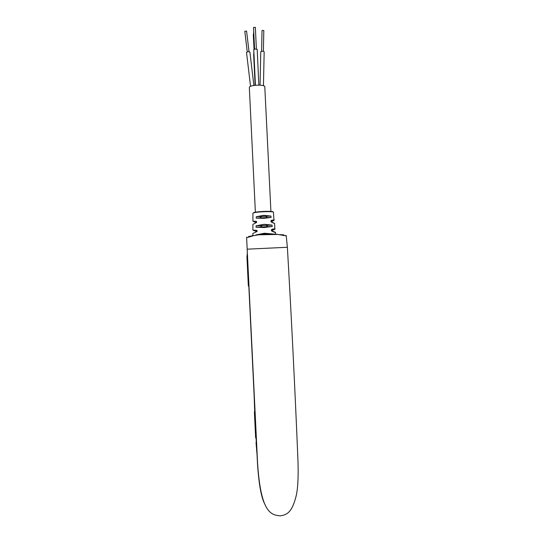 <?xml version="1.0" encoding="UTF-8"?>
<svg xmlns="http://www.w3.org/2000/svg" width="543" height="543" viewBox="0 0 543 543"><rect width="100%" height="100%" fill="white"/><g stroke="black" fill="none" stroke-linecap="round" stroke-linejoin="round"><path stroke-width="0.81" d="M257.043 454.749L256.031 442.518M247.35 253.438L246.936 256.758L248.334 285.842L248.782 285.754L248.938 288.489L254.124 395.474L255.638 437.801L254.389 411.77L254.871 411.546M255.407 428.271L255.909 438.025L255.407 428.271M256.303 442.749L255.787 432.669L256.303 442.749M250.201 311.424L254.572 402.03M246.705 239.449L246.99 245.477L246.705 239.449M265.099 504.651C261.414 498.399 258.875 484.716 257.484 463.6L246.597 237.128L257.586 463.308C260.85 513.067 271.093 514.954 280.208 515.85C286.942 514.873 291.91 512.449 295.976 496.648C297.835 489.358 298.507 477.487 297.985 461.021C295.046 390.071 291.516 318.822 287.376 247.275L286.242 235.913L277.758 234.447C271.391 233.646 265.018 233.768 258.631 234.807L248.572 236.483M256.452 442.083L256.683 446.828L256.452 442.083M285.896 235.295L286.242 235.913M283.874 234.834L279.475 234.657M270.923 216.053L263.647 215.347L256.289 216.725L270.923 216.053L271.093 217.451L263.796 218.334L256.187 218.123L256.289 216.725M272.016 225.087L264.102 224.279L256.079 225.82L272.016 225.087L272.233 226.465L264.265 227.524L256.045 227.232L256.079 225.82M272.708 233.999L264.55 233.239L255.889 234.922L258.733 234.793M275.505 232.648L272.192 231.311C271.072 230.619 271.038 229.927 272.084 229.221L275.118 228.773M274.595 223.567L271.731 222.297C270.618 221.592 270.584 220.892 271.629 220.214L274.229 219.935M255.468 235.411L255.889 234.922M256.33 231.827L256.622 230.3L257.206 230.992L256.69 231.691L252.875 233.463L252.875 235.92M256.622 230.3L252.889 230.123L256.316 231.501M255.896 222.806L256.167 221.272L256.751 221.958L256.242 222.671L252.902 224.334L252.889 230.123M256.167 221.272L252.909 221.245L255.882 222.562M249.332 87.566L249.332 87.484C248.993 84.932 265.018 84.192 264.787 86.765L264.78 86.86M255.21 85.271L253.785 52.861M254.192 49.196L253.615 32.152M255.101 85.285L253.656 54.449M253.282 34.385L254.049 49.243M260.776 51.687L260.776 51.666C261.957 51.028 263.09 51.062 264.169 51.768L263.45 85.726M261.59 51.246L262.031 30.476L263.817 30.53L263.375 51.293M255.319 85.258L253.825 50.723M253.635 29.037L254.416 49.142M255.42 85.244L253.764 49.474L255.515 49.013L257.199 49.318L258.841 85.102M256.371 49.026L255.366 27.34L253.561 27.415L254.565 49.108M249.889 52.087L249.889 52.053C248.708 51.544 247.581 51.673 246.515 52.454L250.561 86.351M249.04 51.721L246.57 31.039L244.798 31.277M261.902 216.467C259.914 217.03 259.846 217.499 261.706 217.865L265.642 217.689C267.421 217.152 267.312 216.691 265.317 216.311M262.344 225.535C260.341 226.098 260.287 226.567 262.181 226.933L266.05 226.75C267.862 226.214 267.767 225.752 265.758 225.372M257.104 231.345L256.506 230.782M256.663 222.291L256.072 221.782M272.084 229.221L271.934 229.614C275.837 228.691 275.81 229.01 271.853 230.585M272.192 231.311L271.466 230.191L271.934 229.614L271.466 230.171M271.704 230.076L271.873 230.945M271.629 220.214L271.466 220.607C274.806 219.888 274.792 220.234 271.419 221.653M274.303 223.275L271.609 222.012M271.731 222.297L270.998 221.171L271.466 220.607L270.991 221.184L271.643 222.046L274.588 223.526L274.867 229.166M247.051 255.705L248.334 285.842L248.789 285.822M250.567 318.829L251.009 327.775M250.778 322.99L250.873 325.196L250.778 322.99M251.199 331.597L251.579 339.456M251.287 333.47L251.185 331.597M251.389 335.628L251.355 334.895L251.395 335.628M251.816 344.357L252.441 357.185M252.19 352.007L252.142 351.063M252.475 357.925L253.092 370.842M252.828 365.249L252.794 364.591M252.889 366.695L252.821 365.256M252.848 365.663L252.882 366.695M253.54 380.188L253.486 379.089M253.662 382.829L253.52 380.188M253.228 373.618L253.649 382.835M253.208 373.618L253.147 371.907M253.547 380.317L253.676 383.114M254.307 396.485L254.212 394.361M253.805 385.713L254.341 397.123M250.839 236.429L248.565 236.538M283.833 234.888L281.654 234.99M247.289 249.169L287.376 247.275M252.909 221.245L252.923 213.216C253.615 212.578 257.124 212.082 263.464 211.729C269.43 211.512 272.756 211.675 273.455 212.211L273.455 212.245M253.296 212.944C253.52 212.306 256.9 211.797 263.436 211.424M252.923 213.216L253.988 212.51L263.443 211.431C268.839 211.22 272.029 211.349 273.02 211.811M265.384 217.709L271.093 217.451M256.255 218.13L261.97 217.872M265.826 226.777L272.186 226.479M256.045 227.232L262.412 226.933M246.936 256.758L247.343 253.337M251.341 236.056L252.875 235.431M252.889 235.913L246.665 237.678M277.758 234.447L258.631 234.807M263.443 211.431C269.667 211.166 273 211.424 273.455 212.211L273.964 220.37M271.466 230.191L272.104 231.053C277.066 232.764 274.724 232.18 275.498 232.608L275.661 234.237M255.38 212.198L249.332 87.532M270.916 211.444L264.787 86.765M260.056 85.149L260.776 51.666M249.889 52.053L253.88 85.448M244.798 31.27L247.262 51.938M271.154 217.431L265.642 217.689M261.706 217.865L256.187 218.123M272.233 226.465L266.05 226.75M262.181 226.933L255.997 227.218M271.432 221.944L271.391 221.144M252.875 235.479L250.988 236.388"/></g></svg>
